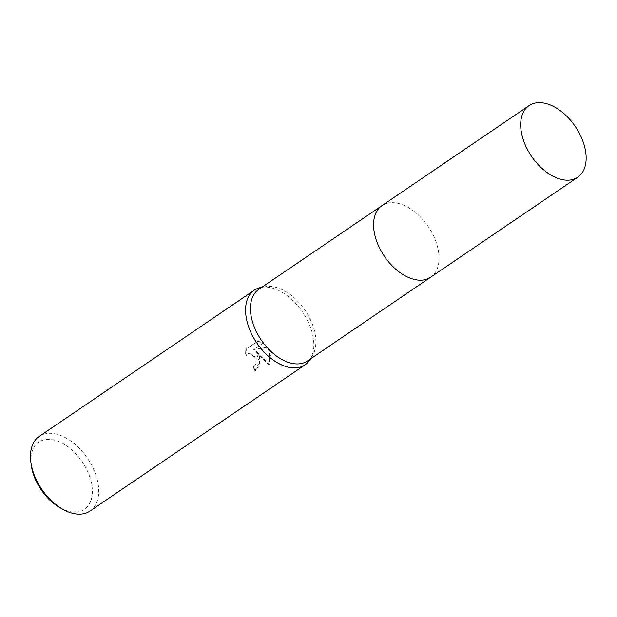 <?xml version="1.0" encoding="UTF-8"?>
<svg xmlns="http://www.w3.org/2000/svg" width="617" height="617" viewBox="0 0 617 617"><rect width="100%" height="100%" fill="white"/><g stroke="black" fill="none" stroke-linecap="round" stroke-linejoin="round"><path stroke-width="0.46" stroke-dasharray="3.08 2.31" d="M307.49 360.953A43.29 26.469 55.8 0 0 312.51 355.577A43.29 26.469 55.8 0 0 310.937 320.778A43.29 26.469 55.8 0 0 265.657 286.658A43.29 26.469 55.8 0 0 258.808 289.35M434.09 237.051A43.29 26.469 55.8 0 0 381.969 205.623A43.29 26.469 55.8 0 0 378.522 245.797A43.29 26.469 55.8 0 0 430.651 277.226A43.29 26.469 55.8 0 0 434.09 237.051M310.32 359.217A45.134 27.603 55.8 0 0 308.67 322.938A45.134 27.603 55.8 0 0 261.461 287.36M259.448 356.402L256.456 351.636L260.844 355.454L269.228 364.647L269.498 349.569L268.071 347.132L254.212 349.492L263.652 343.075L257.96 341.147L246.314 349.068L245.936 356.032L247.648 353.934L249.469 353.217L256.317 358.531L255.608 364.593L253.718 366.737A45.134 27.603 -124.2 0 1 255.06 371.041L259.441 364.848L259.448 356.402M89.974 511.069A45.134 27.603 55.8 0 0 93.568 469.182A45.134 27.603 55.8 0 0 39.218 436.412M60.258 507.86A40.622 24.842 55.8 0 0 88.162 505.832A40.622 24.842 55.8 0 0 87.714 471.643A40.622 24.842 55.8 0 0 50.995 439.512A40.622 24.842 55.8 0 0 31.274 465.226M257.459 341.224L263.166 343.152L253.718 349.569L267.585 347.201L270.493 355.708L268.719 364.732L255.97 351.713L259.549 362.133L254.566 371.118A44.385 27.14 55.8 0 0 253.225 366.814L255.122 364.67L255.114 356.765L248.975 353.294L247.155 354.011L245.443 356.109L245.805 349.145L257.96 341.147M253.225 366.814L253.718 366.737M255.97 351.713L256.456 351.636M268.719 364.732L269.228 364.647M267.585 347.201L268.071 347.132M253.718 349.569L254.212 349.492M263.166 343.152L263.652 343.075M245.805 349.145L246.314 349.068M245.443 356.109L245.936 356.032M254.566 371.118L255.06 371.041M430.358 277.419L430.651 277.226A43.29 26.477 55.8 0 0 431.399 231.699A43.29 26.477 55.8 0 0 388.995 202.893A43.29 26.477 55.8 0 0 381.969 205.615L381.684 205.816M265.657 286.658L261.832 287.298M249.469 353.217L248.975 353.294M312.51 355.577L310.513 358.893"/><path stroke-width="0.93" d="M381.684 205.816L258.808 289.35A43.29 26.469 55.8 0 0 255.369 329.524A43.29 26.469 55.8 0 0 307.49 360.953L430.358 277.419M261.832 287.298L261.461 287.36A45.134 27.603 55.8 0 0 254.327 290.167A45.134 27.603 55.8 0 0 250.733 332.054A45.134 27.603 55.8 0 0 305.083 364.824A45.134 27.603 55.8 0 0 310.32 359.217L310.513 358.893M254.327 290.167L39.218 436.412A45.134 27.603 55.8 0 0 30.85 462.048A45.134 27.603 55.8 0 0 35.624 478.298A45.134 27.603 55.8 0 0 63.057 509.418A45.134 27.603 55.8 0 0 89.974 511.069L305.083 364.824M30.85 462.048L31.274 465.226A40.622 24.842 55.8 0 0 35.57 479.849A40.622 24.842 55.8 0 0 60.258 507.86L63.057 509.418M570.733 179.94A43.29 26.477 55.8 0 0 577.759 177.21A43.29 26.477 55.8 0 0 578.507 131.683A43.29 26.477 55.8 0 0 536.104 102.885A43.29 26.477 55.8 0 0 529.077 105.607A43.29 26.477 55.8 0 0 528.329 151.134A43.29 26.477 55.8 0 0 570.733 179.94M529.077 105.607L381.969 205.615A43.29 26.477 55.8 0 0 381.221 251.15A43.29 26.477 55.8 0 0 423.624 279.948A43.29 26.477 55.8 0 0 430.651 277.226L577.759 177.21"/></g></svg>
